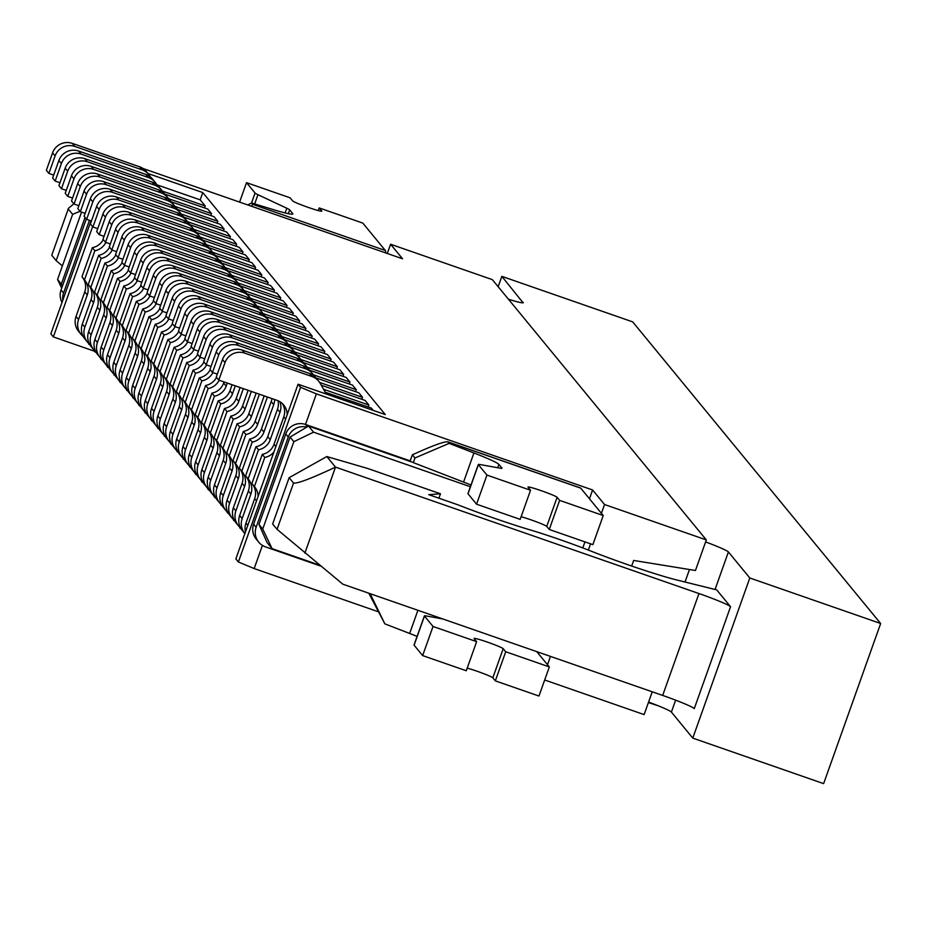 <?xml version="1.0" encoding="UTF-8"?>
<svg xmlns="http://www.w3.org/2000/svg" width="927" height="927" viewBox="0 0 927 927"><rect width="100%" height="100%" fill="white"/><g stroke="black" fill="none" stroke-linecap="round" stroke-linejoin="round"><path stroke-width="1.39" d="M93.975 350.047L95.087 351.993L95.307 351.391M100.267 357.695L101.379 359.653L101.599 359.039M106.57 365.354L107.671 367.312L107.891 366.698M112.862 373.013L114.183 374.357M119.154 380.661L120.255 382.619L120.475 382.005M125.446 388.32L126.767 389.664M131.738 395.98L133.059 397.324M138.03 403.627L139.143 405.586L139.363 404.972M144.322 411.287L145.435 413.233L145.655 412.631M150.614 418.946L151.727 420.893L151.947 420.29M156.906 426.594L158.019 428.552L158.239 427.938M163.21 434.253L164.531 435.597M169.502 441.912L170.823 443.257M175.794 449.56L177.115 450.904M182.086 457.22L183.407 458.564M188.378 464.879L189.699 466.223M194.67 472.527L195.782 474.485L196.003 473.871M200.962 480.186L202.074 482.133L202.295 481.53M207.254 487.845L208.366 489.792L208.587 489.189M213.558 495.493L214.658 497.451L214.879 496.837M219.85 503.152L221.171 504.497M226.142 510.8L227.463 512.144M232.434 518.46L233.755 519.804M238.726 526.119L240.047 527.463M91.055 220.881L50.834 333.847L53.349 336.907L94.438 351.206M658.332 705.818L648.413 702.573M544.67 680.001L644.126 714.601L652.237 691.809M262.422 545.4L254.172 568.564L377.868 611.6M254.172 568.564L238.378 561.982L300.58 387.301L316.374 393.882L305.493 424.45A15.481 15.353 140.6 0 0 285.771 433.952L253.627 524.207A15.481 15.353 140.6 0 0 256.2 539.097L258.726 542.156A15.481 15.353 140.6 0 0 265.504 546.884L320.742 566.096M147.961 173.511L202.781 192.573L385.284 414.578L298.054 384.23L235.852 558.911L238.378 561.982M298.054 384.23L300.58 387.301M601.426 513.326L604.555 504.52L592.596 489.977L316.374 393.882M604.555 504.52L706.328 539.92L492.353 279.641L390.58 244.241L402.538 258.784L143.013 168.505M53.349 336.907L92.619 226.628M706.328 539.92L695.447 570.487L633.662 560.453L631.669 566.038M685.018 582.017L689.479 569.526M547.509 664.717L550.476 656.409M290.058 437.092L258.957 524.427L262.735 529.027L293.836 441.681L290.058 437.092L308.529 426.061L313.558 432.191L293.836 441.681M262.735 529.027L272.086 548.633L319.606 565.169M582.782 547.938L584.937 541.889M470.383 486.745L313.558 432.191M413.361 462.527L308.529 426.061M588.344 550.07L590.557 543.848M61.703 288.123L57.567 279.467L81.553 212.109M57.567 279.467L61.344 284.056L85.064 217.439M387.289 253.477L390.58 244.241M61.344 284.056L62.399 286.153M589.468 498.784L592.596 489.977M272.086 548.633L267.057 542.515L258.957 524.427M89.873 344.786L85.168 339.328M156.906 184.797L200.186 199.85L205.226 205.979L204.531 207.926M202.781 192.573L200.186 199.85M88.795 344.346L89.015 343.732M164.925 194.149L207.741 209.038L211.518 213.639L210.823 215.574M171.217 201.796L214.033 216.698L217.81 221.286L217.115 223.233M177.509 209.456L220.325 224.346L224.102 228.946L223.407 230.893M183.801 217.115L226.617 232.005L230.394 236.605L229.699 238.54M190.093 224.763L232.909 239.664L236.686 244.253L236.003 246.2M196.385 232.422L239.212 247.312L242.978 251.912L242.295 253.859M202.677 240.081L245.504 254.971L249.282 259.56L248.587 261.507M208.981 247.729L251.796 262.631L255.574 267.219L254.879 269.166M215.273 255.388L258.088 270.278L261.866 274.879L261.171 276.825M221.565 263.048L264.38 277.938L268.158 282.526L267.463 284.473M227.857 270.696L270.672 285.597L274.45 290.186L273.755 292.132M234.149 278.355L276.964 293.245L280.742 297.845L280.047 299.792M240.441 286.014L283.256 300.904L287.034 305.493L286.339 307.44M246.733 293.662L289.56 308.564L293.326 313.152L292.642 315.099M253.025 301.321L295.852 316.211L299.63 320.812L298.934 322.758M259.328 308.981L302.144 323.871L305.922 328.459L305.226 330.406M265.62 316.628L308.436 331.53L312.214 336.119L311.518 338.065M271.912 324.288L314.728 339.178L318.506 343.778L317.81 345.725M278.204 331.936L321.02 346.837L324.798 351.426L324.102 353.372M284.496 339.595L327.312 354.496L331.09 359.085L330.394 361.032M290.788 347.254L333.604 362.144L337.382 366.744L336.686 368.679M297.08 354.902L339.896 369.803L343.674 374.392L342.99 376.339M303.372 362.561L346.2 377.463L349.966 382.051L349.282 383.998M309.664 370.221L352.492 385.111L356.269 389.711L355.574 391.646M315.968 377.868L358.784 392.77L362.561 397.359L361.866 399.305M321.229 385.192L365.076 400.418L368.853 405.018L368.158 406.965M325.18 392.225L371.368 408.077L373.28 410.406M368.853 405.018L325.238 389.85L324.693 391.356M323.419 389.085L325.238 389.85M362.561 397.359L319.618 382.422M356.269 389.711L313.326 374.775M240.916 528.517L239.838 528.066M349.966 382.051L307.034 367.115M234.624 520.858L233.546 520.418M343.674 374.392L300.742 359.456M228.332 513.21L227.254 512.758M337.382 366.744L294.45 351.808M222.028 505.551L220.95 505.099M331.09 359.085L288.158 344.149M215.736 497.892L214.658 497.451M324.798 351.426L281.854 336.489M209.444 490.244L208.366 489.792M318.506 343.778L275.562 328.842M203.152 482.585L202.074 482.133M312.214 336.119L269.27 321.182M196.86 474.925L195.782 474.485M305.922 328.459L262.978 313.523M190.568 467.278L189.49 466.826M299.63 320.812L256.686 305.875M184.276 459.618L183.198 459.166M293.326 313.152L250.394 298.216M177.984 451.959L176.906 451.519M287.034 305.493L244.102 290.557M171.68 444.311L170.603 443.859M280.742 297.845L237.81 282.909M165.388 436.652L164.311 436.2M274.45 290.186L231.507 275.249M159.096 429.004L158.019 428.552M268.158 282.526L225.215 267.59M152.804 421.345L151.727 420.893M261.866 274.879L218.923 259.942M146.512 413.685L145.435 413.233M255.574 267.219L212.631 252.283M140.22 406.038L139.143 405.586M249.282 259.56L206.339 244.624M133.928 398.378L132.851 397.926M242.978 251.912L200.047 236.976M127.636 390.719L126.559 390.267M236.686 244.253L193.755 229.317M121.333 383.071L120.255 382.619M230.394 236.605L187.463 221.669M115.041 375.412L113.963 374.96M224.102 228.946L181.171 214.01M108.749 367.752L107.671 367.312M217.81 221.286L174.867 206.35M102.457 360.105L101.379 359.653M211.518 213.639L168.575 198.702M96.165 352.445L95.087 351.993M205.226 205.979L162.283 191.043M85.145 213.361L80.336 211.68L86.559 194.218A15.481 15.353 140.6 0 1 106.281 184.716L173.5 208.1A15.481 15.353 140.6 0 1 181.796 215.029L181.959 215.307M116.211 330.209L118.737 333.28L110 357.787L107.486 354.728L116.211 330.209A15.481 15.353 140.6 0 0 113.836 315.574M118.737 333.28A15.481 15.353 140.6 0 0 115.956 318.146L113.43 315.076L123.801 285.968A15.481 15.353 140.6 0 0 134.716 277.833M115.956 318.146L126.315 289.027L123.801 285.968M80.336 211.68L77.822 208.621L84.033 191.147A15.481 15.353 140.6 0 1 103.754 181.657L170.985 205.041A15.481 15.353 140.6 0 1 177.764 209.757L180.29 212.828M126.315 289.027A15.481 15.353 140.6 0 0 137.323 280.707M110 357.787A15.481 15.353 140.6 0 0 114.693 374.798M107.486 354.728A15.481 15.353 140.6 0 0 110.058 369.618L112.584 372.677M648.587 702.063A30.973 2.051 19.6 0 1 671.391 712.075L692.782 738.112L749.804 577.985L728.402 551.959A30.973 2.051 19.6 0 0 705.609 541.936M730.557 606.721L716.71 589.873L677.185 580.082A71.437 4.739 19.6 0 1 590.766 551.02A60.533 4.009 -160.4 0 0 529.41 529.676A70.394 4.67 19.6 0 1 458.065 504.867L428.761 494.67L440.476 493.79L367.787 468.506L326.814 456.547L335.504 467.115L698.958 593.547A30.973 2.051 -160.4 0 1 730.557 606.721L694.265 708.622A30.973 2.051 19.6 0 0 662.678 695.435L698.958 593.547M523.095 302.816L501.843 276.362L498.158 286.71M692.782 738.112L823.628 783.628L880.65 623.5L632.689 321.878L501.843 276.362M749.804 577.985L880.65 623.5M523.245 302.399A30.973 2.051 -160.4 0 1 523.338 302.665A30.973 2.051 -160.4 0 1 508.471 299.247M72.642 214.346L68.239 208.992L51.75 255.284L56.153 260.638L72.642 214.346L80.035 211.321M56.153 260.638L62.399 265.91M51.75 255.284L68.239 208.992M73.87 203.824L68.192 208.54M438.911 498.193L440.476 493.79M277.057 529.34L293.535 483.048L289.131 477.695L272.654 523.987L277.057 529.34L342.828 584.184L662.678 695.435M289.131 477.695L326.814 456.547M293.535 483.048C297.451 483.755 311.437 478.436 335.504 467.115L304.879 553.106M239.595 202.098L246.524 182.654L255.076 193.059A19.305 1.275 19.6 0 0 257.949 194.705L286.791 208.227A19.305 1.275 -160.4 0 1 289.664 209.873L292.689 213.546A44.577 2.955 -160.4 0 1 292.828 213.94A44.577 2.955 -160.4 0 1 274.056 209.826L251.495 202.955L252.642 204.346L251.518 206.246M321.657 211.205L321.727 210.997A15.481 1.031 19.6 0 1 321.785 211.136A15.481 1.031 19.6 0 1 307.648 207.196A15.481 1.031 19.6 0 1 292.654 200.881L290.139 197.822L246.524 182.654M252.642 204.346L385.354 250.51L362.828 223.106L319.212 207.938L321.727 210.997M62.016 302.445A15.481 15.353 -39.4 0 1 61.055 289.954L86.327 218.969M62.804 300.221A15.481 15.353 -39.4 0 1 63.569 293.013L89.456 220.325M385.354 250.51A32.526 3.557 109.2 0 1 385.655 252.909M318.274 210.58L319.212 207.938M251.495 202.955L247.81 204.96M476.559 504.195L486.93 475.076L530.545 490.256L520.174 519.363L476.559 504.195L468.008 493.778L478.367 464.67L486.93 475.076M470.997 485.018A44.577 2.955 -160.4 0 0 463.57 482.075L413.326 462.631L414.983 457.973L412.399 454.821A32.526 3.557 -70.8 0 0 410.163 460.87L305.493 424.45L307.37 426.744M410.8 461.634L410.163 460.87M414.983 457.973L449.132 443.361L447.718 441.797C443.871 441.495 432.098 445.829 412.399 454.821M449.132 443.361L473.929 452.955A44.577 2.955 -160.4 0 1 498.923 464.415L501.947 468.089A19.305 1.275 -160.4 0 1 502.005 468.262A19.305 1.275 -160.4 0 1 500.545 468.239L479.769 464.508A19.305 1.275 19.6 0 0 478.309 464.497A19.305 1.275 19.6 0 0 478.367 464.67M580.256 487.973A32.526 3.557 109.2 0 1 580.511 487.984A32.526 3.557 109.2 0 1 580.708 488.135L603.234 515.539L559.618 500.371L557.104 497.301A15.481 1.031 19.6 0 0 542.11 490.997A15.481 1.031 19.6 0 0 527.973 487.057A15.481 1.031 19.6 0 0 528.031 487.185L530.545 490.256M559.618 500.371L549.259 529.479L592.874 544.647L603.234 515.539M549.259 529.479L546.733 526.42A15.481 1.031 19.6 0 0 536.663 521.901A15.481 1.031 19.6 0 0 521.113 516.721M422.654 655.586L466.269 670.754L476.64 641.646L433.025 626.467L422.654 655.586L414.102 645.169A19.305 1.275 -160.4 0 1 414.033 644.995A19.305 1.275 -160.4 0 1 414.195 644.902M417.092 636.409A44.577 2.955 19.6 0 0 409.664 633.465L384.856 623.859L368.807 593.21M536.756 651.635L549.329 666.93L538.958 696.038L495.342 680.87L492.828 677.811A15.481 1.031 -160.4 0 0 482.758 673.292A15.481 1.031 -160.4 0 0 467.208 668.112M433.025 626.467L424.462 616.061A19.305 1.275 -160.4 0 1 424.404 615.887A19.305 1.275 -160.4 0 1 425.852 615.899L442.735 618.935M476.64 641.646L474.126 638.576A15.481 1.031 -160.4 0 1 474.068 638.436A15.481 1.031 -160.4 0 1 488.205 642.388A15.481 1.031 -160.4 0 1 503.199 648.691L505.713 651.751L495.342 680.87M549.329 666.93L505.713 651.751M306.733 427.138A15.481 15.353 140.6 0 0 288.285 437.011L256.142 527.266A15.481 15.353 140.6 0 0 258.726 542.156M384.856 623.859L370.128 593.674M66.269 190.394L61.449 188.714L67.671 171.252A15.481 15.353 140.6 0 1 87.393 161.75L154.624 185.133A15.481 15.353 140.6 0 1 162.92 192.063L163.071 192.352M97.335 307.254L99.849 310.313L91.124 334.821L88.61 331.762L97.335 307.254A15.481 15.353 140.6 0 0 94.96 292.608M99.849 310.313A15.481 15.353 140.6 0 0 97.068 295.18L94.554 292.109L104.925 263.001A15.481 15.353 140.6 0 0 115.84 254.867M97.068 295.18L107.439 266.061L104.925 263.001M61.449 188.714L58.934 185.655L65.157 168.193A15.481 15.353 140.6 0 1 84.878 158.691L152.109 182.074A15.481 15.353 140.6 0 1 158.888 186.802L161.402 189.861M107.439 266.061A15.481 15.353 140.6 0 0 118.447 257.741M91.124 334.821A15.481 15.353 140.6 0 0 95.817 351.831M88.61 331.762A15.481 15.353 140.6 0 0 91.182 346.652L93.697 349.711M78.853 205.701L74.044 204.033L80.267 186.559A15.481 15.353 140.6 0 1 99.977 177.057L167.208 200.452A15.481 15.353 140.6 0 1 175.504 207.381L175.655 207.66M109.919 322.561L112.445 325.62L103.708 350.139L101.194 347.069L109.919 322.561A15.481 15.353 140.6 0 0 107.544 307.915M112.445 325.62A15.481 15.353 140.6 0 0 109.664 310.487L107.138 307.428L117.509 278.309A15.481 15.353 140.6 0 0 128.424 270.174M109.664 310.487L120.023 281.368L117.509 278.309M74.044 204.033L71.518 200.962L77.741 183.5A15.481 15.353 140.6 0 1 97.462 173.998L164.693 197.381A15.481 15.353 140.6 0 1 171.472 202.109L173.986 205.168M120.023 281.368A15.481 15.353 140.6 0 0 131.031 273.048M103.708 350.139A15.481 15.353 140.6 0 0 108.401 367.138M101.194 347.069A15.481 15.353 140.6 0 0 103.766 361.959L106.292 365.029M72.561 198.042L67.752 196.373L73.963 178.899A15.481 15.353 140.6 0 1 93.685 169.409L160.916 192.793A15.481 15.353 140.6 0 1 169.212 199.722L169.363 200M103.627 314.902L106.141 317.961L97.416 342.48L94.902 339.421L103.627 314.902A15.481 15.353 140.6 0 0 101.252 300.255M106.141 317.961A15.481 15.353 140.6 0 0 103.361 302.828L100.846 299.769L111.217 270.661A15.481 15.353 140.6 0 0 122.132 262.526M103.361 302.828L113.731 273.72L111.217 270.661M67.752 196.373L65.226 193.314L71.449 175.84A15.481 15.353 140.6 0 1 91.17 166.339L158.401 189.734A15.481 15.353 140.6 0 1 165.18 194.45L167.694 197.509M113.731 273.72A15.481 15.353 140.6 0 0 124.739 265.389M97.416 342.48A15.481 15.353 140.6 0 0 102.109 359.479M94.902 339.421A15.481 15.353 140.6 0 0 97.474 354.311L99.989 357.37M91.449 221.008L86.628 219.34L92.851 201.866A15.481 15.353 140.6 0 1 112.573 192.376L179.803 215.759A15.481 15.353 140.6 0 1 188.088 222.689L188.251 222.967M122.515 337.868L125.029 340.927L116.292 365.447L113.778 362.387L122.515 337.868A15.481 15.353 140.6 0 0 120.128 323.222M125.029 340.927A15.481 15.353 140.6 0 0 122.248 325.794L119.734 322.735L130.093 293.627A15.481 15.353 140.6 0 0 141.008 285.481M122.248 325.794L132.607 296.686L130.093 293.627M86.628 219.34L84.114 216.281L90.336 198.807A15.481 15.353 140.6 0 1 110.046 189.305L177.277 212.7A15.481 15.353 140.6 0 1 184.056 217.416L186.582 220.475M132.607 296.686A15.481 15.353 140.6 0 0 143.627 288.355M116.292 365.447A15.481 15.353 140.6 0 0 120.985 382.445M113.778 362.387A15.481 15.353 140.6 0 0 116.362 377.277L118.876 380.337M287.196 414.751A15.481 15.353 140.6 0 0 276.941 400.325L218.784 380.105L225.006 362.631A15.481 15.353 140.6 0 1 244.728 353.129L311.959 376.524A15.481 15.353 140.6 0 1 320.255 383.454L326.2 394.021M247.799 525.4L245.945 523.141L254.67 498.633A15.481 15.353 140.6 0 0 252.295 483.987M258.088 496.501A15.481 15.353 140.6 0 0 254.404 486.559L251.889 483.5L262.26 454.381A15.481 15.353 140.6 0 0 274.01 444.3L283.778 416.883A15.481 15.353 140.6 0 0 282.364 403.604M254.404 486.559L264.774 457.44L262.26 454.381M218.784 380.105L216.269 377.034L222.492 359.572A15.481 15.353 140.6 0 1 242.214 350.07L309.444 373.454A15.481 15.353 140.6 0 1 316.223 378.181L318.737 381.24M264.774 457.44A15.481 15.353 140.6 0 0 273.94 451.97M245.945 523.141A15.481 15.353 140.6 0 0 245.47 531.913M192.132 343.5L187.324 341.82L193.546 324.357A15.481 15.353 140.6 0 1 213.268 314.856L280.499 338.239A15.481 15.353 140.6 0 1 288.784 345.168L288.946 345.458M223.198 460.36L225.725 463.419L216.988 487.926L214.473 484.867L223.198 460.36A15.481 15.353 140.6 0 0 220.823 445.713M225.725 463.419A15.481 15.353 140.6 0 0 222.944 448.286L220.417 445.215L230.788 416.107A15.481 15.353 140.6 0 0 242.55 406.026L248.146 390.313M222.944 448.286L233.303 419.166L230.788 416.107M233.303 419.166A15.481 15.353 140.6 0 0 245.064 409.085L251.356 391.426M187.324 341.82L184.809 338.761L191.02 321.298A15.481 15.353 140.6 0 1 210.742 311.796L277.973 335.18A15.481 15.353 140.6 0 1 284.751 339.908L287.277 342.967M216.988 487.926A15.481 15.353 140.6 0 0 221.68 504.937M214.473 484.867A15.481 15.353 140.6 0 0 217.045 499.757L219.572 502.816M185.84 335.841L181.032 334.172L187.254 316.698A15.481 15.353 140.6 0 1 206.976 307.196L274.195 330.591A15.481 15.353 140.6 0 1 282.492 337.521L282.642 337.799M216.906 452.7L219.432 455.76L210.696 480.279L208.181 477.208L216.906 452.7A15.481 15.353 140.6 0 0 214.531 438.054M219.432 455.76A15.481 15.353 140.6 0 0 216.651 440.626L214.125 437.567L224.496 408.448A15.481 15.353 140.6 0 0 236.258 398.378L240.116 387.521M216.651 440.626L227.011 411.518L224.496 408.448M227.011 411.518A15.481 15.353 140.6 0 0 238.772 401.437L243.326 388.633M181.032 334.172L178.517 331.101L184.728 313.639A15.481 15.353 140.6 0 1 204.45 304.137L271.681 327.521A15.481 15.353 140.6 0 1 278.459 332.248L280.974 335.307M210.696 480.279A15.481 15.353 140.6 0 0 215.388 497.278M208.181 477.208A15.481 15.353 140.6 0 0 210.753 492.11L213.28 495.169M204.728 358.807L199.908 357.138L206.13 339.664A15.481 15.353 140.6 0 1 225.852 330.163L293.083 353.558A15.481 15.353 140.6 0 1 301.368 360.487L301.53 360.765M235.794 475.667L238.309 478.726L229.583 503.245L227.057 500.174L235.794 475.667A15.481 15.353 140.6 0 0 233.419 461.02M238.309 478.726A15.481 15.353 140.6 0 0 235.528 463.593L233.013 460.534L243.372 431.414A15.481 15.353 140.6 0 0 255.134 421.345L264.195 395.899M235.528 463.593L245.898 434.473L243.372 431.414M245.898 434.473A15.481 15.353 140.6 0 0 257.648 424.404L267.405 397.011M199.908 357.138L197.393 354.068L203.616 336.605A15.481 15.353 140.6 0 1 223.337 327.104L290.568 350.487A15.481 15.353 140.6 0 1 297.347 355.215L299.861 358.274M229.583 503.245A15.481 15.353 140.6 0 0 234.264 520.244M227.057 500.174A15.481 15.353 140.6 0 0 229.641 515.064L232.156 518.135M211.02 366.466L206.2 364.786L212.422 347.324A15.481 15.353 140.6 0 1 232.144 337.822L299.375 361.206A15.481 15.353 140.6 0 1 307.66 368.135L307.822 368.413M242.086 483.326L244.601 486.385L235.875 510.893L233.349 507.834L242.086 483.326A15.481 15.353 140.6 0 0 239.711 468.68M244.601 486.385A15.481 15.353 140.6 0 0 241.82 471.252L239.305 468.181L249.664 439.074A15.481 15.353 140.6 0 0 261.426 428.992L271.194 401.565A15.481 15.353 140.6 0 0 271.935 398.587M241.82 471.252L252.19 442.133L249.664 439.074M252.19 442.133A15.481 15.353 140.6 0 0 263.94 432.052L273.708 404.635A15.481 15.353 140.6 0 0 274.612 399.514M206.2 364.786L203.685 361.727L209.908 344.265A15.481 15.353 140.6 0 1 229.629 334.763L296.86 358.146A15.481 15.353 140.6 0 1 303.639 362.863L306.153 365.933M235.875 510.893A15.481 15.353 140.6 0 0 240.556 527.903M233.349 507.834A15.481 15.353 140.6 0 0 235.933 522.724L238.448 525.783M217.312 374.114L212.492 372.445L218.714 354.971A15.481 15.353 140.6 0 1 238.436 345.481L305.667 368.865A15.481 15.353 140.6 0 1 313.963 375.794L314.114 376.072M248.378 490.974L250.893 494.033L242.167 518.552L239.653 515.493L248.378 490.974A15.481 15.353 140.6 0 0 246.003 476.327M250.893 494.033A15.481 15.353 140.6 0 0 248.112 478.9L245.597 475.841L255.968 446.733A15.481 15.353 140.6 0 0 267.718 436.652L277.486 409.224A15.481 15.353 140.6 0 0 278.03 400.754M248.112 478.9L258.482 449.792L255.968 446.733M258.482 449.792A15.481 15.353 140.6 0 0 270.244 439.711L280 412.283A15.481 15.353 140.6 0 0 279.931 401.75M212.492 372.445L209.977 369.386L216.2 351.912A15.481 15.353 140.6 0 1 235.921 342.411L303.152 365.806A15.481 15.353 140.6 0 1 309.931 370.522L312.445 373.581M242.167 518.552A15.481 15.353 140.6 0 0 244.867 533.604M239.653 515.493A15.481 15.353 140.6 0 0 242.225 530.383L244.74 533.442M97.741 228.668L92.92 226.999L99.143 209.525A15.481 15.353 140.6 0 1 118.865 200.023L186.095 223.419A15.481 15.353 140.6 0 1 194.38 230.348L194.543 230.626M128.807 345.528L131.321 348.587L122.596 373.106L120.07 370.035L128.807 345.528A15.481 15.353 140.6 0 0 126.431 330.881M131.321 348.587A15.481 15.353 140.6 0 0 128.54 333.453L126.026 330.394L136.385 301.275A15.481 15.353 140.6 0 0 147.3 293.141M128.54 333.453L138.911 304.334L136.385 301.275M92.92 226.999L90.406 223.928L96.628 206.466A15.481 15.353 140.6 0 1 116.35 196.964L183.569 220.348A15.481 15.353 140.6 0 1 190.359 225.076L192.874 228.135M138.911 304.334A15.481 15.353 140.6 0 0 149.919 296.014M122.596 373.106A15.481 15.353 140.6 0 0 127.277 390.105M120.07 370.035A15.481 15.353 140.6 0 0 122.654 384.925L125.168 387.996M104.033 236.327L99.212 234.647L105.435 217.185A15.481 15.353 140.6 0 1 125.157 207.683L192.387 231.066A15.481 15.353 140.6 0 1 200.672 237.996L200.835 238.274M135.099 353.175L137.613 356.246L128.888 380.754L126.362 377.695L135.099 353.175A15.481 15.353 140.6 0 0 132.723 338.54M137.613 356.246A15.481 15.353 140.6 0 0 134.832 341.113L132.318 338.042L142.677 308.934A15.481 15.353 140.6 0 0 153.592 300.8M134.832 341.113L145.203 311.993L142.677 308.934M99.212 234.647L96.698 231.588L102.92 214.114A15.481 15.353 140.6 0 1 122.642 204.624L189.873 228.007A15.481 15.353 140.6 0 1 196.651 232.723L199.166 235.794M145.203 311.993A15.481 15.353 140.6 0 0 156.211 303.674M128.888 380.754A15.481 15.353 140.6 0 0 133.569 397.753M126.362 377.695A15.481 15.353 140.6 0 0 128.946 392.584L131.46 395.644M179.548 328.193L174.739 326.513L180.95 309.05A15.481 15.353 140.6 0 1 200.672 299.548L267.903 322.932A15.481 15.353 140.6 0 1 276.2 329.861L276.35 330.139M210.614 445.041L213.129 448.112L204.404 472.619L201.889 469.56L210.614 445.041A15.481 15.353 140.6 0 0 208.239 430.395M213.129 448.112A15.481 15.353 140.6 0 0 210.348 432.967L207.833 429.908L218.204 400.8A15.481 15.353 140.6 0 0 229.966 390.719L232.098 384.728M210.348 432.967L220.719 403.859L218.204 400.8M220.719 403.859A15.481 15.353 140.6 0 0 232.48 393.778L235.307 385.841M174.739 326.513L172.213 323.453L178.436 305.98A15.481 15.353 140.6 0 1 198.158 296.478L265.389 319.873A15.481 15.353 140.6 0 1 272.167 324.589L274.682 327.66M204.404 472.619A15.481 15.353 140.6 0 0 209.096 489.618M201.889 469.56A15.481 15.353 140.6 0 0 204.461 484.45L206.976 487.509M173.256 320.533L168.447 318.853L174.658 301.391A15.481 15.353 140.6 0 1 194.38 291.889L261.611 315.273A15.481 15.353 140.6 0 1 269.908 322.214L270.058 322.492M204.322 437.393L206.837 440.452L198.111 464.96L195.597 461.901L204.322 437.393A15.481 15.353 140.6 0 0 201.947 422.747M206.837 440.452A15.481 15.353 140.6 0 0 204.056 425.319L201.541 422.248L211.912 393.141A15.481 15.353 140.6 0 0 223.662 383.06L224.067 381.936M204.056 425.319L214.427 396.2L211.912 393.141M214.427 396.2A15.481 15.353 140.6 0 0 226.188 386.13L227.277 383.048M168.447 318.853L165.921 315.794L172.144 298.332A15.481 15.353 140.6 0 1 191.866 288.83L259.096 312.214A15.481 15.353 140.6 0 1 265.875 316.941L268.39 320M198.111 464.96A15.481 15.353 140.6 0 0 202.804 481.97M195.597 461.901A15.481 15.353 140.6 0 0 198.169 476.791L200.684 479.85M110.325 243.975L105.504 242.306L111.727 224.832A15.481 15.353 140.6 0 1 131.449 215.342L198.679 238.726A15.481 15.353 140.6 0 1 206.964 245.655L207.127 245.933M141.391 360.835L143.905 363.894L135.18 388.413L132.665 385.354L141.391 360.835A15.481 15.353 140.6 0 0 139.015 346.188M143.905 363.894A15.481 15.353 140.6 0 0 141.124 348.761L138.61 345.701L148.98 316.582A15.481 15.353 140.6 0 0 159.884 308.448M141.124 348.761L151.495 319.653L148.98 316.582M105.504 242.306L102.99 239.247L109.212 221.773A15.481 15.353 140.6 0 1 128.934 212.271L196.165 235.667A15.481 15.353 140.6 0 1 202.943 240.383L205.458 243.442M151.495 319.653A15.481 15.353 140.6 0 0 162.503 311.321M135.18 388.413A15.481 15.353 140.6 0 0 139.873 405.412M132.665 385.354A15.481 15.353 140.6 0 0 135.238 400.244L137.752 403.303M198.436 351.148L193.616 349.479L199.838 332.005A15.481 15.353 140.6 0 1 219.56 322.515L286.791 345.898A15.481 15.353 140.6 0 1 295.076 352.828L295.238 353.106M229.502 468.008L232.017 471.067L223.28 495.586L220.765 492.527L229.502 468.008A15.481 15.353 140.6 0 0 227.115 453.361M232.017 471.067A15.481 15.353 140.6 0 0 229.236 455.933L226.721 452.874L237.08 423.766A15.481 15.353 140.6 0 0 248.842 413.685L256.165 393.106M229.236 455.933L239.595 426.826L237.08 423.766M239.595 426.826A15.481 15.353 140.6 0 0 251.356 416.744L259.375 394.218M193.616 349.479L191.101 346.42L197.324 328.946A15.481 15.353 140.6 0 1 217.045 319.444L284.265 342.839A15.481 15.353 140.6 0 1 291.043 347.555L293.569 350.615M223.28 495.586A15.481 15.353 140.6 0 0 227.972 512.585M220.765 492.527A15.481 15.353 140.6 0 0 223.349 507.417L225.864 510.476M116.617 251.634L111.796 249.954L118.019 232.492A15.481 15.353 140.6 0 1 137.741 222.99L204.971 246.373A15.481 15.353 140.6 0 1 213.268 253.314L213.419 253.592M147.683 368.494L150.197 371.553L141.472 396.061L138.957 393.002L147.683 368.494A15.481 15.353 140.6 0 0 145.307 353.847M150.197 371.553A15.481 15.353 140.6 0 0 147.416 356.42L144.902 353.361L155.272 324.241A15.481 15.353 140.6 0 0 166.176 316.107M147.416 356.42L157.787 327.301L155.272 324.241M111.796 249.954L109.282 246.895L115.504 229.432A15.481 15.353 140.6 0 1 135.226 219.931L202.457 243.314A15.481 15.353 140.6 0 1 209.235 248.042L211.75 251.101M157.787 327.301A15.481 15.353 140.6 0 0 168.795 318.981M141.472 396.061A15.481 15.353 140.6 0 0 146.165 413.071M138.957 393.002A15.481 15.353 140.6 0 0 141.53 407.892L144.044 410.962M129.201 266.941L124.392 265.273L130.603 247.799A15.481 15.353 140.6 0 1 150.325 238.309L217.555 261.692A15.481 15.353 140.6 0 1 225.852 268.621L226.003 268.9M160.267 383.801L162.781 386.86L154.056 411.379L151.541 408.32L160.267 383.801A15.481 15.353 140.6 0 0 157.891 369.155M162.781 386.86A15.481 15.353 140.6 0 0 160.012 371.727L157.486 368.668L167.857 339.549A15.481 15.353 140.6 0 0 178.772 331.414M160.012 371.727L170.371 342.619L167.857 339.549M124.392 265.273L121.866 262.214L128.088 244.74A15.481 15.353 140.6 0 1 147.81 235.238L215.041 258.633A15.481 15.353 140.6 0 1 221.82 263.349L224.334 266.408M170.371 342.619A15.481 15.353 140.6 0 0 181.379 334.288M154.056 411.379A15.481 15.353 140.6 0 0 158.749 428.378M151.541 408.32A15.481 15.353 140.6 0 0 154.114 423.21L156.628 426.269M122.909 259.293L118.1 257.613L124.311 240.151A15.481 15.353 140.6 0 1 144.033 230.649L211.263 254.033A15.481 15.353 140.6 0 1 219.56 260.962L219.711 261.24M153.975 376.142L156.489 379.213L147.764 403.72L145.249 400.661L153.975 376.142A15.481 15.353 140.6 0 0 151.599 361.507M156.489 379.213A15.481 15.353 140.6 0 0 153.708 364.068L151.194 361.009L161.565 331.901A15.481 15.353 140.6 0 0 172.48 323.766M153.708 364.068L164.079 334.96L161.565 331.901M118.1 257.613L115.574 254.554L121.796 237.08A15.481 15.353 140.6 0 1 141.518 227.59L208.749 250.974A15.481 15.353 140.6 0 1 215.528 255.69L218.042 258.76M164.079 334.96A15.481 15.353 140.6 0 0 175.087 326.64M147.764 403.72A15.481 15.353 140.6 0 0 152.457 420.719M145.249 400.661A15.481 15.353 140.6 0 0 147.822 415.551L150.336 418.61M135.493 274.601L130.684 272.92L136.906 255.458A15.481 15.353 140.6 0 1 156.628 245.956L223.847 269.34A15.481 15.353 140.6 0 1 232.144 276.281L232.295 276.559M166.559 391.461L169.085 394.52L160.348 419.027L157.833 415.968L166.559 391.461A15.481 15.353 140.6 0 0 164.183 376.814M169.085 394.52A15.481 15.353 140.6 0 0 166.304 379.386L163.778 376.327L174.149 347.208A15.481 15.353 140.6 0 0 185.064 339.073M166.304 379.386L176.663 350.267L174.149 347.208M130.684 272.92L128.169 269.861L134.38 252.399A15.481 15.353 140.6 0 1 154.102 242.897L221.333 266.281A15.481 15.353 140.6 0 1 228.112 271.008L230.626 274.068M176.663 350.267A15.481 15.353 140.6 0 0 187.671 341.947M160.348 419.027A15.481 15.353 140.6 0 0 165.041 436.038M157.833 415.968A15.481 15.353 140.6 0 0 160.406 430.858L162.932 433.929M166.964 312.874L162.144 311.205L168.366 293.732A15.481 15.353 140.6 0 1 188.088 284.23L255.319 307.625A15.481 15.353 140.6 0 1 263.616 314.554L263.766 314.832M198.03 429.734L200.545 432.793L191.819 457.312L189.305 454.242L198.03 429.734A15.481 15.353 140.6 0 0 195.655 415.087M200.545 432.793A15.481 15.353 140.6 0 0 197.764 417.66L195.249 414.601L205.62 385.481A15.481 15.353 140.6 0 0 216.524 377.347M197.764 417.66L208.135 388.552L205.62 385.481M162.144 311.205L159.629 308.135L165.852 290.672A15.481 15.353 140.6 0 1 185.574 281.171L252.804 304.554A15.481 15.353 140.6 0 1 259.583 309.282L262.098 312.341M208.135 388.552A15.481 15.353 140.6 0 0 219.143 380.221M191.819 457.312A15.481 15.353 140.6 0 0 196.512 474.311M189.305 454.242A15.481 15.353 140.6 0 0 191.877 469.143L194.392 472.202M160.672 305.226L155.852 303.546L162.074 286.084A15.481 15.353 140.6 0 1 181.796 276.582L249.027 299.966A15.481 15.353 140.6 0 1 257.312 306.895L257.474 307.173M191.738 422.075L194.253 425.145L185.527 449.653L183.013 446.594L191.738 422.075A15.481 15.353 140.6 0 0 189.363 407.44M194.253 425.145A15.481 15.353 140.6 0 0 191.472 410.001L188.957 406.941L199.328 377.834A15.481 15.353 140.6 0 0 210.232 369.699M191.472 410.001L201.843 380.893L199.328 377.834M155.852 303.546L153.337 300.487L159.56 283.013A15.481 15.353 140.6 0 1 179.282 273.523L246.512 296.907A15.481 15.353 140.6 0 1 253.291 301.623L255.806 304.693M201.843 380.893A15.481 15.353 140.6 0 0 212.851 372.573M185.527 449.653A15.481 15.353 140.6 0 0 190.22 466.652M183.013 446.594A15.481 15.353 140.6 0 0 185.585 461.484L188.1 464.543M148.088 289.908L143.268 288.239L149.49 270.765A15.481 15.353 140.6 0 1 169.212 261.263L236.443 284.659A15.481 15.353 140.6 0 1 244.728 291.588L244.89 291.866M179.154 406.768L181.669 409.827L172.943 434.346L170.417 431.275L179.154 406.768A15.481 15.353 140.6 0 0 176.767 392.121M181.669 409.827A15.481 15.353 140.6 0 0 178.888 394.693L176.373 391.634L186.733 362.515A15.481 15.353 140.6 0 0 197.648 354.381M178.888 394.693L189.259 365.586L186.733 362.515M143.268 288.239L140.753 285.168L146.976 267.706A15.481 15.353 140.6 0 1 166.698 258.204L233.917 281.588A15.481 15.353 140.6 0 1 240.696 286.316L243.222 289.375M189.259 365.586A15.481 15.353 140.6 0 0 200.267 357.254M172.943 434.346A15.481 15.353 140.6 0 0 177.625 451.345M170.417 431.275A15.481 15.353 140.6 0 0 173.001 446.177L175.516 449.236M141.785 282.26L136.976 280.58L143.198 263.117A15.481 15.353 140.6 0 1 162.92 253.616L230.151 276.999A15.481 15.353 140.6 0 1 238.436 283.929L238.598 284.207M172.851 399.108L175.377 402.179L166.64 426.687L164.125 423.627L172.851 399.108A15.481 15.353 140.6 0 0 170.475 384.473M175.377 402.179A15.481 15.353 140.6 0 0 172.596 387.034L170.081 383.975L180.441 354.867A15.481 15.353 140.6 0 0 191.356 346.733M172.596 387.034L182.955 357.926L180.441 354.867M136.976 280.58L134.461 277.521L140.672 260.047A15.481 15.353 140.6 0 1 160.394 250.557L227.625 273.94A15.481 15.353 140.6 0 1 234.404 278.656L236.93 281.727M182.955 357.926A15.481 15.353 140.6 0 0 193.975 349.606M166.64 426.687A15.481 15.353 140.6 0 0 171.333 443.685M164.125 423.627A15.481 15.353 140.6 0 0 166.698 438.517L169.224 441.576M154.38 297.567L149.56 295.887L155.782 278.424A15.481 15.353 140.6 0 1 175.504 268.923L242.735 292.306A15.481 15.353 140.6 0 1 251.02 299.247L251.182 299.525M185.446 414.427L187.961 417.486L179.235 441.994L176.709 438.935L185.446 414.427A15.481 15.353 140.6 0 0 183.071 399.78M187.961 417.486A15.481 15.353 140.6 0 0 185.18 402.353L182.665 399.282L193.025 370.174A15.481 15.353 140.6 0 0 203.94 362.04M185.18 402.353L195.551 373.233L193.025 370.174M149.56 295.887L147.045 292.828L153.268 275.365A15.481 15.353 140.6 0 1 172.99 265.864L240.22 289.247A15.481 15.353 140.6 0 1 246.999 293.975L249.514 297.034M195.551 373.233A15.481 15.353 140.6 0 0 206.559 364.914M179.235 441.994A15.481 15.353 140.6 0 0 183.917 459.004M176.709 438.935A15.481 15.353 140.6 0 0 179.293 453.824L181.808 456.895M59.977 182.735L55.157 181.066L61.379 163.592A15.481 15.353 140.6 0 1 81.101 154.091L148.332 177.486A15.481 15.353 140.6 0 1 156.628 184.415L156.779 184.693M91.043 299.595L93.557 302.654L84.832 327.173L82.318 324.102L91.043 299.595A15.481 15.353 140.6 0 0 88.668 284.948M93.557 302.654A15.481 15.353 140.6 0 0 90.776 287.521L88.262 284.462L98.633 255.342A15.481 15.353 140.6 0 0 109.537 247.208M90.776 287.521L101.147 258.413L98.633 255.342M55.157 181.066L52.642 177.996L58.864 160.533A15.481 15.353 140.6 0 1 78.586 151.031L145.817 174.415A15.481 15.353 140.6 0 1 152.596 179.143L155.11 182.202M101.147 258.413A15.481 15.353 140.6 0 0 112.155 250.081M84.832 327.173A15.481 15.353 140.6 0 0 89.525 344.172M82.318 324.102A15.481 15.353 140.6 0 0 84.89 339.004L87.405 342.063M53.685 175.087L48.864 173.407L55.087 155.933A15.481 15.353 140.6 0 1 74.809 146.443L142.04 169.826A15.481 15.353 140.6 0 1 150.325 176.756L150.487 177.034M84.751 291.935L87.265 294.995L78.54 319.514L76.026 316.455L84.751 291.935A15.481 15.353 140.6 0 0 82.376 277.289M87.265 294.995A15.481 15.353 140.6 0 0 84.484 279.861L81.97 276.802L92.329 247.694A15.481 15.353 140.6 0 0 103.245 239.56M84.484 279.861L94.855 250.754L92.329 247.694M48.864 173.407L46.35 170.348L52.572 152.874A15.481 15.353 140.6 0 1 72.294 143.372L139.525 166.767A15.481 15.353 140.6 0 1 146.304 171.483L148.818 174.543M94.855 250.754A15.481 15.353 140.6 0 0 105.863 242.422M78.54 319.514A15.481 15.353 140.6 0 0 83.233 336.513M76.026 316.455A15.481 15.353 140.6 0 0 78.598 331.345L81.112 334.404M86.559 194.218L84.033 191.147M173.5 208.1L170.985 205.041M106.281 184.716L103.754 181.657M671.391 712.075L675.632 700.163M715.053 589.468L728.402 551.959M61.055 289.954L63.569 293.013M251.553 202.967L255.076 193.059M254.67 203.917L257.949 194.705M285.11 212.943L286.791 208.227M288.309 213.685L289.664 209.873M292.469 214.16L292.689 213.546M580.708 488.135L447.984 441.97M288.285 437.011L285.771 433.952M256.142 527.266L253.627 524.207M503.199 648.691L492.828 677.811M424.462 616.061L414.102 645.169M417.915 610.29L409.664 633.465M546.733 526.42L557.104 497.301M463.57 482.075L473.929 452.955M497.741 467.741L498.923 464.415M67.671 171.252L65.157 168.193M154.624 185.133L152.109 182.074M87.393 161.75L84.878 158.691M80.267 186.559L77.741 183.5M167.208 200.452L164.693 197.381M99.977 177.057L97.462 173.998M73.963 178.899L71.449 175.84M160.916 192.793L158.401 189.734M93.685 169.409L91.17 166.339M92.851 201.866L90.336 198.807M179.803 215.759L177.277 212.7M112.573 192.376L110.046 189.305M254.67 498.633L256.524 500.881M285.632 419.131L283.778 416.883M275.864 446.559L274.01 444.3M225.006 362.631L222.492 359.572M311.959 376.524L309.444 373.454M244.728 353.129L242.214 350.07M245.064 409.085L242.55 406.026M193.546 324.357L191.02 321.298M280.499 338.239L277.973 335.18M213.268 314.856L210.742 311.796M238.772 401.437L236.258 398.378M187.254 316.698L184.728 313.639M274.195 330.591L271.681 327.521M206.976 307.196L204.45 304.137M257.648 424.404L255.134 421.345M206.13 339.664L203.616 336.605M293.083 353.558L290.568 350.487M225.852 330.163L223.337 327.104M273.708 404.635L271.194 401.565M263.94 432.052L261.426 428.992M212.422 347.324L209.908 344.265M299.375 361.206L296.86 358.146M232.144 337.822L229.629 334.763M280 412.283L277.486 409.224M270.244 439.711L267.718 436.652M218.714 354.971L216.2 351.912M305.667 368.865L303.152 365.806M238.436 345.481L235.921 342.411M99.143 209.525L96.628 206.466M186.095 223.419L183.569 220.348M118.865 200.023L116.35 196.964M105.435 217.185L102.92 214.114M192.387 231.066L189.873 228.007M125.157 207.683L122.642 204.624M232.48 393.778L229.966 390.719M180.95 309.05L178.436 305.98M267.903 322.932L265.389 319.873M200.672 299.548L198.158 296.478M226.188 386.13L223.662 383.06M174.658 301.391L172.144 298.332M261.611 315.273L259.096 312.214M194.38 291.889L191.866 288.83M111.727 224.832L109.212 221.773M198.679 238.726L196.165 235.667M131.449 215.342L128.934 212.271M251.356 416.744L248.842 413.685M199.838 332.005L197.324 328.946M286.791 345.898L284.265 342.839M219.56 322.515L217.045 319.444M118.019 232.492L115.504 229.432M204.971 246.373L202.457 243.314M137.741 222.99L135.226 219.931M130.603 247.799L128.088 244.74M217.555 261.692L215.041 258.633M150.325 238.309L147.81 235.238M124.311 240.151L121.796 237.08M211.263 254.033L208.749 250.974M144.033 230.649L141.518 227.59M136.906 255.458L134.38 252.399M223.847 269.34L221.333 266.281M156.628 245.956L154.102 242.897M168.366 293.732L165.852 290.672M255.319 307.625L252.804 304.554M188.088 284.23L185.574 281.171M162.074 286.084L159.56 283.013M249.027 299.966L246.512 296.907M181.796 276.582L179.282 273.523M149.49 270.765L146.976 267.706M236.443 284.659L233.917 281.588M169.212 261.263L166.698 258.204M143.198 263.117L140.672 260.047M230.151 276.999L227.625 273.94M162.92 253.616L160.394 250.557M155.782 278.424L153.268 275.365M242.735 292.306L240.22 289.247M175.504 268.923L172.99 265.864M61.379 163.592L58.864 160.533M148.332 177.486L145.817 174.415M81.101 154.091L78.586 151.031M55.087 155.933L52.572 152.874M142.04 169.826L139.525 166.767M74.809 146.443L72.294 143.372M424.404 615.887L414.033 644.995M580.511 487.984L447.718 441.797M467.938 493.616L478.309 464.497"/></g></svg>
